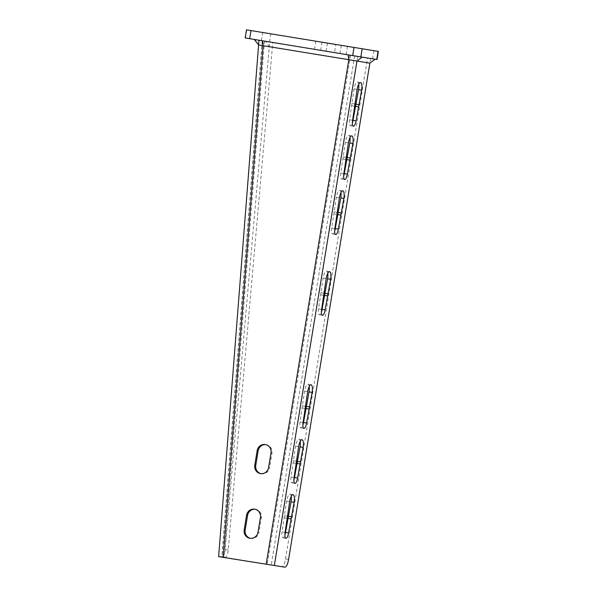 <?xml version="1.0" encoding="UTF-8"?>
<svg xmlns="http://www.w3.org/2000/svg" width="597" height="597" viewBox="0 0 597 597"><rect width="100%" height="100%" fill="white"/><g stroke="black" fill="none" stroke-linecap="round" stroke-linejoin="round"><path stroke-width="0.45" stroke-dasharray="2.98 2.24" d="M373.894 50.67L372.573 58.752L377.05 59.499M372.573 58.752L245.18 37.932M334.521 52.581L314.529 49.282L334.521 52.581L335.842 44.499M367.558 57.946L263.464 40.932L367.558 57.946L285.515 558.956A8.186 2.515 -80.7 0 1 281.702 566.643L223.972 557.232M340.969 192.585A7.373 2.269 99.3 0 0 339.76 190.339A7.373 2.269 99.3 0 0 336.327 197.256L331.798 228.039A5.731 1.761 99.3 0 0 332.604 233.972A5.731 1.761 99.3 0 0 334.641 231.211M327.738 273.396A7.373 2.269 99.3 0 0 326.529 271.15A7.373 2.269 99.3 0 0 323.096 278.068L318.559 308.85A5.731 1.761 99.3 0 0 319.373 314.783A5.731 1.761 99.3 0 0 321.41 312.015M309.209 386.528A7.373 2.269 99.3 0 0 308 384.274A7.373 2.269 99.3 0 0 304.567 391.192L300.037 421.982A5.731 1.761 99.3 0 0 300.851 427.915A5.731 1.761 99.3 0 0 302.88 425.146M300.209 441.474A7.373 2.269 99.3 0 0 299 439.228A7.373 2.269 99.3 0 0 295.567 446.146L291.037 476.928A5.731 1.761 99.3 0 0 291.851 482.861A5.731 1.761 99.3 0 0 293.881 480.092M291.217 496.42A7.373 2.269 99.3 0 0 290 494.174A7.373 2.269 99.3 0 0 286.575 501.092L282.038 531.882A5.731 1.761 99.3 0 0 282.851 537.807A5.731 1.761 99.3 0 0 284.881 535.046M358.7 84.304A7.373 2.269 99.3 0 0 357.491 82.058A7.373 2.269 99.3 0 0 354.058 88.975L349.529 119.758A5.731 1.761 99.3 0 0 350.335 125.691A5.731 1.761 99.3 0 0 352.372 122.93M349.969 137.638A7.373 2.269 99.3 0 0 348.76 135.392A7.373 2.269 99.3 0 0 345.327 142.31L340.79 173.093A5.731 1.761 99.3 0 0 341.603 179.025A5.731 1.761 99.3 0 0 343.641 176.257M342.939 156.854L346.021 157.362M343.096 159.056L346.17 159.563M370.633 58.454L369.864 63.14M333.947 211.801L337.021 212.308M334.096 214.002L337.171 214.51M320.708 292.612L323.79 293.112M320.858 294.814L323.94 295.321M302.186 405.744L305.261 406.244M302.336 407.945L305.41 408.445M293.187 460.69L296.261 461.197M293.336 462.891L296.41 463.399M284.187 515.636L287.261 516.144M284.336 517.845L287.411 518.345M351.678 103.52L354.752 104.027M351.827 105.721L354.902 106.229M255.128 509.263A7.373 7.015 -81 0 1 261.396 517.741L259.016 532.285L258.023 532.128M250.449 538.33A7.373 7.015 -81 0 0 259.016 532.285M265.717 444.616A7.373 7.015 -81 0 1 271.986 453.093L269.605 467.638L268.605 467.481M261.038 473.682A7.373 7.015 -81 0 0 269.605 467.638M264.456 41.089L224.144 557.255L221.89 556.926L262.202 40.76L264.456 41.089L258.934 40.506L218.629 556.673M224.785 557.367L225.114 557.389A8.186 2.507 94 0 0 225.181 557.397A8.186 2.507 94 0 0 228.218 549.882L272.799 42.394L259.255 40.521L263.464 40.932L263.09 45.685M225.114 557.389L219.136 556.717M224.144 557.255L223.151 557.098M272.799 42.394L269.695 42.178L225.106 549.665A8.186 2.507 -86 0 1 222.136 557.18M269.695 42.178L259.255 40.521M258.591 44.924L269.299 46.611L265.21 41.148L254.285 39.439M258.904 44.969L254.815 39.499L375.088 59.185M246.815 29.895L245.494 37.977M262.725 32.417L261.404 40.499M270.866 33.738L269.538 41.82M341.312 45.394L339.992 53.439M327.469 43.118L326.149 51.17M322.007 42.223L320.679 50.305M354.625 55.902L271.262 564.993M340.79 173.093L343.872 173.6M345.327 142.31L348.402 142.81M357.707 56.409L356.939 61.095M331.798 228.039L334.872 228.547M336.327 197.256L339.402 197.764M318.559 308.85L321.641 309.358M323.096 278.068L326.171 278.568M300.037 421.982L303.112 422.489M304.567 391.192L307.642 391.699M291.037 476.928L294.112 477.436M295.567 446.146L298.642 446.653M282.038 531.882L285.112 532.382M286.575 501.092L289.649 501.599M354.058 88.975L357.133 89.483M349.529 119.758L352.603 120.266M288.59 559.464L285.515 558.956M284.776 567.15L281.702 566.643M350.558 55.245L267.195 564.329M349.566 55.081L348.797 59.775M262.359 40.745L222.054 556.904M225.106 549.665L228.218 549.882M261.396 517.741L260.404 517.584M271.986 453.093L270.993 452.936M346.148 54.469L347.469 46.387M314.529 49.282L315.85 41.2M341.603 179.025L344.678 179.533M348.76 135.392L351.834 135.892M332.604 233.972L335.678 234.479M339.76 190.339L342.835 190.846M319.373 314.783L322.447 315.291M326.529 271.15L329.604 271.65M300.851 427.915L303.925 428.415M308 384.274L311.074 384.781M291.851 482.861L294.925 483.369M299 439.228L302.075 439.735M282.851 537.807L285.926 538.315M290 494.174L293.082 494.682M357.491 82.058L360.566 82.565M350.335 125.691L353.417 126.198M255.628 509.323L254.635 509.166M250.949 538.427L249.949 538.27M266.217 444.675L265.225 444.519M261.531 473.779L260.538 473.622"/><path stroke-width="0.9" d="M362.148 48.85L360.827 56.931L249.658 38.678L245.18 37.932L246.501 29.85L378.371 51.417L246.501 29.85M360.827 56.931L377.05 59.499L378.371 51.417M335.842 44.499L315.85 41.2L335.842 44.499M334.641 231.211A5.731 1.761 99.3 0 0 335.275 228.591L338.35 229.099A5.731 1.761 99.3 0 1 335.678 234.479A5.731 1.761 99.3 0 1 334.872 228.547L339.402 197.764A7.373 2.269 99.3 0 1 342.835 190.846A7.373 2.269 99.3 0 1 343.879 198.473L338.35 229.099M335.275 228.591L340.797 197.965A7.373 2.269 99.3 0 0 340.969 192.585M321.41 312.015A5.731 1.761 99.3 0 0 322.044 309.403L325.119 309.903A5.731 1.761 99.3 0 1 322.447 315.291A5.731 1.761 99.3 0 1 321.641 309.358L326.171 278.568A7.373 2.269 99.3 0 1 329.604 271.65A7.373 2.269 99.3 0 1 330.641 279.277L325.119 309.903M322.044 309.403L327.566 278.769A7.373 2.269 99.3 0 0 327.738 273.396M302.88 425.146A5.731 1.761 99.3 0 0 303.515 422.534L306.589 423.034A5.731 1.761 99.3 0 1 303.925 428.415A5.731 1.761 99.3 0 1 303.112 422.489L307.642 391.699A7.373 2.269 99.3 0 1 311.074 384.781A7.373 2.269 99.3 0 1 312.119 392.408L306.589 423.034M303.515 422.534L309.045 391.901A7.373 2.269 99.3 0 0 309.209 386.528M293.881 480.092A5.731 1.761 99.3 0 0 294.515 477.481L297.597 477.988A5.731 1.761 99.3 0 1 294.925 483.369A5.731 1.761 99.3 0 1 294.112 477.436L298.642 446.653A7.373 2.269 99.3 0 1 302.075 439.735A7.373 2.269 99.3 0 1 303.119 447.354L297.597 477.988M294.515 477.481L300.045 446.854A7.373 2.269 99.3 0 0 300.209 441.474M284.881 535.046A5.731 1.761 99.3 0 0 285.523 532.427L288.597 532.934A5.731 1.761 99.3 0 1 285.926 538.315A5.731 1.761 99.3 0 1 285.112 532.382L289.649 501.599A7.373 2.269 99.3 0 1 293.082 494.682A7.373 2.269 99.3 0 1 294.12 502.308L288.597 532.934M285.523 532.427L291.045 501.801A7.373 2.269 99.3 0 0 291.217 496.42M358.7 84.304A7.373 2.269 99.3 0 1 358.536 89.684L353.006 120.31L356.081 120.818L361.61 90.192A7.373 2.269 99.3 0 0 360.566 82.565A7.373 2.269 99.3 0 0 357.133 89.483L352.603 120.266A5.731 1.761 99.3 0 0 353.417 126.198A5.731 1.761 99.3 0 0 356.081 120.818M352.372 122.93A5.731 1.761 99.3 0 0 353.006 120.31M343.641 176.257A5.731 1.761 99.3 0 0 344.275 173.645L347.35 174.152A5.731 1.761 99.3 0 1 344.678 179.533A5.731 1.761 99.3 0 1 343.872 173.6L348.402 142.81A7.373 2.269 99.3 0 1 351.834 135.892A7.373 2.269 99.3 0 1 352.872 143.519L347.35 174.152M344.275 173.645L349.797 143.019A7.373 2.269 99.3 0 0 349.969 137.638M346.573 159.608L349.648 160.115M347.417 157.563L350.491 158.063M362.163 57.14L356.939 61.095L274.336 565.501L284.776 567.15A8.186 2.515 99.3 0 0 288.59 559.464L369.864 63.14L263.09 45.685L262.419 40.775M337.574 214.554L340.648 215.062M338.417 212.51L341.491 213.017M324.343 295.366L327.417 295.866M325.186 293.321L328.26 293.821M305.813 408.497L308.888 408.997M306.664 406.445L309.739 406.953M296.821 463.444L299.895 463.951M297.664 461.399L300.739 461.906M287.821 518.39L290.896 518.897M288.664 516.345L291.739 516.853M355.305 106.273L358.379 106.781M356.148 104.229L359.23 104.736M274.336 565.501L218.942 556.688M260.404 517.584L258.023 532.128A7.373 7.015 -81 0 1 249.949 538.27A7.373 7.015 -81 0 1 244.18 529.852L246.561 515.308A7.373 7.015 -81 0 1 254.635 509.166A7.373 7.015 -81 0 1 260.404 517.584M270.993 452.936L268.605 467.481A7.373 7.015 -81 0 1 260.538 473.622A7.373 7.015 -81 0 1 254.77 465.205L257.15 450.66A7.373 7.015 -81 0 1 265.225 444.519A7.373 7.015 -81 0 1 270.993 452.936M255.128 509.263A7.373 7.015 -81 0 0 247.561 515.465L245.18 530.009A7.373 7.015 -81 0 0 250.449 538.33M265.717 444.616A7.373 7.015 -81 0 0 258.143 450.817L255.762 465.361A7.373 7.015 -81 0 0 261.038 473.682M223.972 557.232L218.629 556.673L258.934 40.506M222.136 557.18A8.186 2.507 -86 0 1 222.069 557.18A8.186 2.507 -86 0 1 222.002 557.173L219.136 556.717M223.151 557.098L263.09 45.685L258.904 44.969M375.088 59.185L369.864 63.14M354.006 47.529L352.685 55.603M250.979 30.596L249.658 38.678M378.058 51.372L376.737 59.446M349.797 143.019L352.872 143.519M340.797 197.965L343.879 198.473M327.566 278.769L330.641 279.277M309.045 391.901L312.119 392.408M300.045 446.854L303.119 447.354M291.045 501.801L294.12 502.308M358.536 89.684L361.61 90.192M348.126 54.857L348.797 59.775L266.195 564.172M222.002 557.173L224.785 557.367M247.561 515.465L246.561 515.308M245.18 530.009L244.18 529.852M258.143 450.817L257.15 450.66M255.762 465.361L254.77 465.205M222.069 557.18L224.815 557.374M254.27 39.417L258.591 44.924"/></g></svg>
